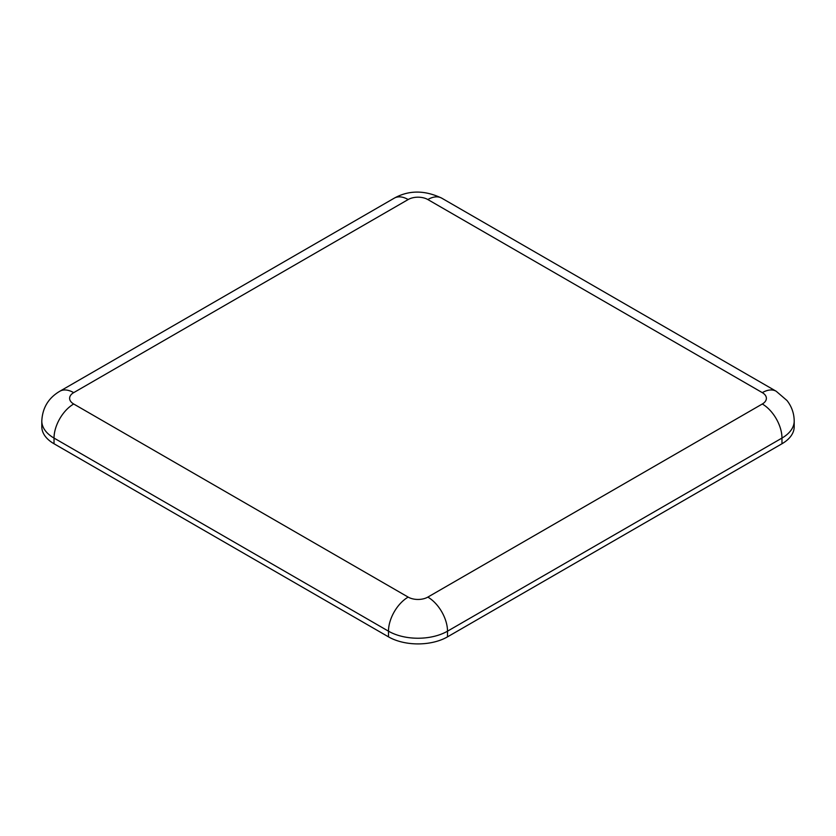 <?xml version="1.0" encoding="UTF-8"?>
<svg xmlns="http://www.w3.org/2000/svg" width="836" height="836" viewBox="0 0 836 836"><rect width="100%" height="100%" fill="white"/><g stroke="black" fill="none" stroke-linecap="round" stroke-linejoin="round"><path stroke-width="1.25" d="M54.026 443.759A41.737 24.098 180 0 1 41.8 426.715L41.8 421.041A41.737 24.098 0 0 0 54.026 438.074A27.828 16.062 -60 0 1 73.693 403.997A13.909 8.036 180 0 1 73.693 392.638L408.167 199.543A13.909 8.036 180 0 1 427.833 199.543L762.307 392.638A27.828 16.062 -60 0 1 776.216 391.269L787.031 400.559C791.723 406.609 794.116 413.444 794.2 421.041A41.737 24.098 0 0 1 781.973 438.074A27.828 16.062 60 0 0 762.307 403.997L427.833 597.103A27.828 16.062 60 0 1 447.511 631.18L781.973 438.074L781.973 443.759L447.511 636.854A41.737 24.098 180 0 1 388.489 636.854L54.026 443.759L54.026 438.074L388.489 631.18A41.737 24.098 0 0 0 447.511 631.18L447.511 636.854M794.2 421.041L794.2 426.715A41.737 24.098 180 0 1 781.973 443.759M776.216 391.269L441.753 198.163A27.828 16.062 120 0 0 427.833 199.543M441.753 198.163C424.73 190.065 408.888 190.065 394.247 198.163A27.828 16.062 60 0 1 408.167 199.543M762.307 392.638A13.909 8.036 180 0 1 762.307 403.997M41.8 421.041C42.458 407.874 48.457 397.946 59.784 391.269A27.828 16.062 60 0 1 73.693 392.638M427.833 597.103A13.909 8.036 180 0 1 408.167 597.103A27.828 16.062 120 0 0 388.489 631.18L388.489 636.854M408.167 597.103L73.693 403.997M59.784 391.269L394.247 198.163"/></g></svg>
